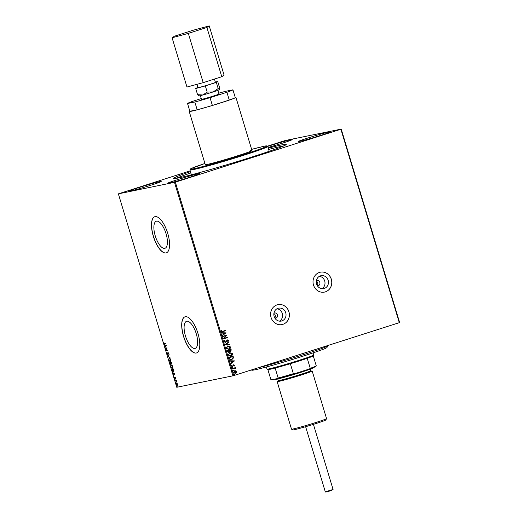 <?xml version="1.0" encoding="UTF-8"?>
<svg xmlns="http://www.w3.org/2000/svg" width="518" height="518" viewBox="0 0 518 518"><rect width="100%" height="100%" fill="white"/><g stroke="black" fill="none" stroke-linecap="round" stroke-linejoin="round"><path stroke-width="0.78" d="M319.379 276.321A6.592 6.08 -101.5 0 1 324.708 281.002A6.592 6.08 -101.5 0 1 321.905 288.688M317.443 285.858A2.713 2.499 78.5 0 0 319.82 282.394A2.713 2.499 78.5 0 0 316.381 280.672M276.949 308.793A6.592 6.08 -101.5 0 1 282.278 313.474A6.592 6.08 -101.5 0 1 279.467 321.16M275.013 318.33A2.713 2.499 78.5 0 0 277.389 314.866A2.713 2.499 78.5 0 0 273.951 313.144M317.191 285.444A2.713 2.499 78.5 0 0 316.31 281.151M274.76 317.916A2.713 2.499 78.5 0 0 273.88 313.617M274.139 316.472A6.592 6.08 78.5 0 0 281.255 321.082A6.592 6.08 78.5 0 0 285.729 312.768A6.592 6.08 78.5 0 0 278.619 308.165A6.592 6.08 78.5 0 0 274.139 316.472M316.569 284.006A6.592 6.08 78.5 0 0 323.685 288.61A6.592 6.08 78.5 0 0 328.159 280.303A6.592 6.08 78.5 0 0 321.05 275.693A6.592 6.08 78.5 0 0 316.569 284.006M313.487 284.997A10.166 9.369 78.5 0 0 324.449 292.1A10.166 9.369 78.5 0 0 331.352 279.286A10.166 9.369 78.5 0 0 320.383 272.183A10.166 9.369 78.5 0 0 313.487 284.997M324.423 292.107A10.166 9.369 78.5 0 0 331.3 279.299A10.166 9.369 78.5 0 0 320.357 272.19M271.056 317.469A10.166 9.369 78.5 0 0 282.019 324.572A10.166 9.369 78.5 0 0 288.921 311.758A10.166 9.369 78.5 0 0 277.952 304.655A10.166 9.369 78.5 0 0 271.056 317.469M281.993 324.579A10.166 9.369 78.5 0 0 288.869 311.765A10.166 9.369 78.5 0 0 277.926 304.655M198.498 173.718A16.939 0.654 163.2 0 1 199.831 173.582A16.939 0.654 163.2 0 1 186.992 178.127A16.939 0.654 163.2 0 1 168.726 183.236A16.939 0.654 163.2 0 1 167.392 183.372A16.939 0.654 163.2 0 1 180.232 178.827A16.939 0.654 163.2 0 1 198.498 173.718M159.874 181.598A16.939 0.654 163.2 0 1 161.202 181.462A16.939 0.654 163.2 0 1 148.368 186.007A16.939 0.654 163.2 0 1 130.102 191.116A16.939 0.654 163.2 0 1 128.768 191.252A16.939 0.654 163.2 0 1 141.608 186.707A16.939 0.654 163.2 0 1 159.874 181.598M329.5 131.844A16.939 0.654 163.2 0 1 330.834 131.708A16.939 0.654 163.2 0 1 317.994 136.253A16.939 0.654 163.2 0 1 299.728 141.362A16.939 0.654 163.2 0 1 298.394 141.498A16.939 0.654 163.2 0 1 311.234 136.953A16.939 0.654 163.2 0 1 329.5 131.844M267.709 146.387A16.939 0.654 163.2 0 1 290.876 139.724A16.939 0.654 163.2 0 1 292.204 139.588A16.939 0.654 163.2 0 1 284.259 142.573A16.939 0.654 163.2 0 1 268.039 147.475M156.546 221.173A14.206 5.484 -107.7 0 0 156.319 221.231A14.206 5.484 -107.7 0 0 155.335 236.15A14.206 5.484 -107.7 0 0 164.75 248.349A14.206 5.484 -107.7 0 0 164.97 248.29A14.206 5.484 -107.7 0 0 165.954 233.378A14.206 5.484 -107.7 0 0 156.546 221.173M186.758 321.264A14.206 5.484 -107.7 0 0 186.538 321.322A14.206 5.484 -107.7 0 0 185.554 336.234A14.206 5.484 -107.7 0 0 194.969 348.433A14.206 5.484 -107.7 0 0 195.189 348.374A14.206 5.484 -107.7 0 0 196.173 333.462A14.206 5.484 -107.7 0 0 186.758 321.264M185.263 316.738A18.972 7.323 -107.7 0 0 184.965 316.815A18.972 7.323 -107.7 0 0 183.65 336.739A18.972 7.323 -107.7 0 0 196.225 353.036A18.972 7.323 -107.7 0 0 196.523 352.959A18.972 7.323 -107.7 0 0 197.837 333.035A18.972 7.323 -107.7 0 0 185.263 316.738M185.03 316.796A18.972 7.323 -107.7 0 0 183.793 336.778A18.972 7.323 -107.7 0 0 196.341 352.998A18.972 7.323 -107.7 0 0 196.581 352.939M155.044 216.647A18.972 7.323 -107.7 0 0 154.752 216.725A18.972 7.323 -107.7 0 0 153.432 236.648A18.972 7.323 -107.7 0 0 166.006 252.952A18.972 7.323 -107.7 0 0 166.304 252.875A18.972 7.323 -107.7 0 0 167.618 232.951A18.972 7.323 -107.7 0 0 155.044 216.647M154.811 216.705A18.972 7.323 -107.7 0 0 153.574 236.687A18.972 7.323 -107.7 0 0 166.123 252.913A18.972 7.323 -107.7 0 0 166.362 252.855M189.815 111.079A24.398 0.945 -16.8 0 0 189.225 111.487L205.27 164.64A24.398 0.945 -16.8 0 0 207.187 164.446A24.398 0.945 -16.8 0 0 233.495 157.083A24.398 0.945 -16.8 0 0 251.981 150.537A24.398 0.945 -16.8 0 0 250.064 150.738M268.356 151.593A40.657 1.573 -16.8 0 0 269.114 151.023L267.741 146.484A40.657 1.573 163.2 0 1 236.933 157.401A40.657 1.573 163.2 0 1 193.091 169.658A40.657 1.573 163.2 0 1 189.899 169.988L191.271 174.527A40.657 1.573 -16.8 0 0 192.217 174.585M190.397 171.652A58.955 2.279 -16.8 0 0 173.362 178.522A58.955 2.279 -16.8 0 0 177.998 178.037A58.955 2.279 -16.8 0 0 241.563 160.263A58.955 2.279 -16.8 0 0 286.24 144.438A58.955 2.279 -16.8 0 0 281.604 144.917A58.955 2.279 -16.8 0 0 268.246 148.148M283.883 145.856A58.955 2.279 -16.8 0 0 281.999 146.218A58.955 2.279 -16.8 0 0 268.635 149.443M190.792 172.947A58.955 2.279 -16.8 0 0 176.107 178.399M190.164 170.869L118.369 193.855L175.356 182.161L233.754 375.589L399.294 322.675L340.896 129.247L341.232 129.105L285.094 140.559L267.521 146.147M341.232 129.105L399.631 322.539L399.294 322.675M234.518 370.804L235.703 370.797L236.486 371.581L236.273 372.682L235.289 373.368L233.437 372.565L234.622 370.784L235.8 370.778L236.59 371.561L236.376 372.662L235.178 373.4M234.486 368.337L232.401 368.945L232.297 368.596L235.34 367.618L235.004 368.11L235.664 368.855L234.278 368.376M234.298 365.326L233.43 365.313L232.491 366.608L231.494 366.129L231.688 365.281L232.478 366.239L233.67 364.776L234.667 365.184L234.434 365.993L233.786 365.119L232.459 366.621M231.656 365.32L231.753 365.993L232.478 366.239M233.009 356.183L233.391 357.983L231.818 359.628C230.633 360.062 229.778 359.699 229.26 358.534L228.943 357.485L233.113 356.151L233.495 357.964L231.449 359.725M230.976 349.436L230.549 351.418L229.532 351.275L228.684 352.331L227.182 351.644L226.903 350.731L231.073 349.404L231.268 350.045L230.4 351.457M229.532 351.275L228.516 352.376M225.058 344.625L228.788 341.841L228.904 342.217L226.075 344.334L229.571 344.425L229.688 344.807L225.058 344.625M222.675 336.713L222.565 336.363L226.735 335.029L224.313 338.293L227.421 337.302L227.525 337.652L223.355 338.986L225.777 335.722L222.675 336.713L225.777 335.722M225.246 330.471L225.349 330.808L222.533 331.708L220.927 331.326L221.147 330.309L221.523 330.387L221.354 331.183L222.572 331.326L225.349 330.439L225.453 330.788L222.041 331.85M221.995 331.481L222.572 331.326M175.356 182.161L340.896 129.247M226.068 332.821L222.358 335.664L222.241 335.288L223.439 334.395L223.051 333.119L221.574 333.08L221.458 332.698L226.088 332.88M227.26 339.905L228.477 340.404L228.037 341.504L227.693 341.317L228.043 340.54L227.383 340.248L225.505 342.379L224.087 341.783L224.689 340.468L224.987 340.689L224.508 341.621L225.401 342.029L227.402 339.866M224.631 340.527L224.404 341.64L225.401 342.029M227.946 340.559L227.279 340.268L225.343 342.424M227.706 345.888L230.439 346.905C230.542 348.187 229.992 349.009 228.781 349.372L226.062 348.329L228.024 345.804M227.603 345.907L230.335 346.924C230.439 348.206 229.888 349.028 228.678 349.391L228.444 349.456M229.746 352.635L232.472 353.652C232.582 354.934 232.025 355.756 230.821 356.119L228.101 355.076L230.063 352.551M229.642 352.654L232.368 353.671C232.478 354.953 231.922 355.775 230.717 356.138L230.484 356.203M234.531 360.865L230.821 363.707L230.704 363.325L231.902 362.432L231.52 361.156L230.044 361.117L229.927 360.742L234.55 360.923M232.258 367.391L232.692 367.573L231.999 367.793M233.068 370.072L233.501 370.247L233.242 370.655L232.809 370.474L233.501 370.247L232.809 370.474M234.382 374.436L234.816 374.611L234.557 375.013L234.123 374.838L234.382 374.436L234.816 374.611L234.557 375.013L234.123 374.838M177.001 383.21L177.506 384.11L177.208 385.528L176.139 384.388L176.431 382.964L177.001 383.21M177.57 385.094L177.292 385.502M174.967 380.426L176.288 380.154L176.632 381.384L174.967 380.426M175.583 377.732L175.596 378.444L175.149 377.486L174.799 378.606L174.158 377.195L174.689 378.257L175.032 377.136L175.583 377.732M175.66 377.713L175.052 377.596M174.689 378.257L175.026 378.075M175.052 377.674L175.032 377.136M171.931 370.37L171.613 369.315L173.42 368.945L173.886 370.726L173.336 371.924L172.118 370.312M169.58 362.568L171.38 362.199L171.445 363.973L170.934 363.63L170.687 364.439L169.58 362.568M167.735 356.455L169.095 354.636L168.175 356.397L169.995 357.601L167.735 356.455L169.146 354.804M165.346 348.543L165.242 348.193L167.042 347.831L166.382 350.369L167.728 350.097L167.832 350.446L166.032 350.815L166.686 348.271L165.346 348.543L165.488 348.148M164.459 343.479L165.656 343.233L165.76 343.583L164.543 343.829L163.662 343.13L163.61 342.23L164.459 343.479M118.369 193.855L176.767 387.283L232.906 375.835L174.501 182.401M166.375 345.616L165.028 347.5L165.352 346.536L164.964 345.26L164.135 344.528L166.375 345.616M166.815 353.587L166.906 352.486L167.495 354.098L168.052 352.499L168.719 353.224L168.68 354.163L168.169 352.849L167.592 354.448L166.997 353.529M167.502 354.092L168.052 352.499M169.205 358.197L170.681 359.725L170.267 361.681L168.797 360.133L169.14 358.21M171.244 364.944L172.721 366.472L172.306 368.434L170.83 366.886L171.18 364.963M174.838 373.659L173.498 375.537L173.815 374.572L173.433 373.297L172.598 372.571L174.838 373.659M174.76 379.293L174.942 379.875L174.76 379.293M175.57 381.967L175.744 382.549L175.57 381.967M176.891 386.331L177.065 386.914L176.891 386.331M233.754 375.589L232.906 375.835M165.754 343.557L164.782 343.751L163.902 343.052M165.151 347.041L165.352 346.536M165.203 345.182L164.245 344.91M165.488 346.348L166.187 345.655L165.197 345.37L165.488 346.348L165.948 345.733L165.197 345.37M167.826 350.421L166.032 350.815M166.246 350.66L166.686 348.271M166.925 348.193L165.585 348.472M167.832 354.37L167.055 353.509L167.146 352.408M168.726 353.839L168.771 353.179L168.169 352.849M169.923 357.375L167.754 356.514M170.448 361.616L169.58 361.117M170.169 358.709L169.315 358.54L168.797 360.133M168.894 359.097L169.269 358.184M170.26 361.305L170.83 360.683M168.978 360.088L170.454 361.247M170.163 361.331L170.5 359.777L169.496 358.482M171.678 363.901L171.167 363.552M170.817 364.368L170.377 364.024M169.93 362.859L169.826 362.516M170.61 364.083L170.83 362.84M170.785 362.684L169.865 362.878L170.584 364.089L170.539 362.742L169.865 362.878M171.587 362.891L171.477 362.529L170.726 362.704L171.594 363.545L171.646 362.872M171.335 363.63L171.413 362.943M171.303 362.581L170.726 362.704M170.979 363.396L170.836 364.012M172.481 368.363L171.613 367.871M172.209 365.455L171.348 365.294L170.83 366.886M170.927 365.844L171.309 364.931M172.293 368.052L172.87 367.43M171.011 366.835L172.488 367.994M172.203 368.084L172.539 366.524L171.529 365.229M171.963 369.606L171.859 369.263M173.524 371.859L172.636 371.348M173.899 370.5L173.232 371.574L173.659 370.577L173.336 369.334L171.905 369.625L172.345 370.927L173.232 371.574M173.336 369.334L171.905 369.625M173.621 375.084L173.815 374.572M173.672 373.225L172.714 372.954M173.957 374.385L174.65 373.698L173.659 373.413L173.957 374.385L174.417 373.776L173.659 373.413M175.039 378.529L174.436 377.868M175.175 379.798L174.702 379.616M174.942 379.539L175 379.215M176.657 381.008L175.984 380.646M176.224 380.568L175.078 380.775M175.311 380.698L175.214 380.374M175.984 382.472L175.511 382.29M177.363 385.457L176.767 385.081M176.269 383.585L176.521 382.957M177.117 383.339L176.502 383.326L176.301 384.35L177.098 385.178L177.609 384.809M177.098 385.178L177.344 384.142L176.774 383.242M177.305 386.836L176.826 386.655M177.065 386.577L177.124 386.253M222.533 331.708L221.982 331.863M221.128 330.348L221.523 330.387M221.419 330.406L221.348 330.931M221.251 331.203L222.475 331.345M225.984 332.899L222.345 335.619M221.471 332.724L225.965 332.841M223.523 333.132L223.718 334.129L225.071 333.171L223.523 333.132L223.821 334.11M226.657 335.127L224.313 338.293M227.421 337.671L223.355 338.973M227.156 339.925L228.477 340.404M228.373 340.423L227.933 341.53M228.801 342.243L226.075 344.334M225.971 344.353L229.571 344.425M229.468 344.444L229.578 344.8M228.03 346.173L226.385 348.206L228.574 349.041M226.385 348.206L228.341 349.106M228.678 349.022L230.011 347.054L227.816 346.231L226.489 348.18M228.988 350.453L227.337 350.964L228.58 351.987L229.157 351.198L228.988 350.453L227.441 350.945L228.58 351.987M229.364 350.511L230.439 351.075L230.75 349.89L229.312 350.336L230.335 351.094M230.75 349.89L229.416 350.317M230.063 352.92L228.419 354.953L230.607 355.788M228.419 354.953L230.374 355.853M230.711 355.769L232.051 353.8L229.85 352.985L228.522 354.927M229.875 358.993L231.714 359.278L233.042 357.906L232.789 356.637L229.37 357.718L229.875 358.993L231.611 359.298M231.714 359.278L231.358 359.369M232.789 356.637L229.474 357.692L229.979 358.968M234.447 360.942L230.808 363.662M229.934 360.761L234.434 360.884M231.993 361.169L232.181 362.166L233.534 361.214L231.993 361.169L232.284 362.147M233.566 364.795L234.667 365.184M234.563 365.203L234.337 366.019M232.375 366.258L231.753 365.993L232.297 366.278M232.155 367.417L232.588 367.592M235.347 367.987L235.004 368.11M234.9 368.136L235.684 368.557M234.389 368.356L232.401 368.933M232.964 370.092L233.398 370.273M234.861 371.095L233.709 372.468L235.185 373.018M233.709 372.468L235.042 373.057M235.282 372.999L236.214 371.678L234.725 371.134L233.812 372.448M234.278 374.456L234.712 374.637M333.074 489.478L330.691 490.753L325.803 492.1L325.298 491.828L333.074 489.471L313.416 424.365M305.633 426.715L325.298 491.828M196.976 84.33L197.967 87.626A9.13 0.35 -16.8 0 0 210.172 84.279A9.13 0.35 -16.8 0 0 215.443 82.349L214.446 79.053M200.382 95.623L201.489 99.294A9.13 0.35 -16.8 0 0 213.694 95.947A9.13 0.35 -16.8 0 0 218.965 94.017L217.858 90.346M189.225 111.487A24.398 0.945 -16.8 0 0 221.846 102.545A24.398 0.945 -16.8 0 0 235.93 97.384A24.398 0.945 -16.8 0 0 235.211 97.371M219.367 89.711A10.839 0.421 -16.8 0 0 219.431 89.653A10.839 0.421 -16.8 0 0 219.438 89.64L218.188 88.565L213.176 91.926A10.839 0.421 -16.8 0 0 219.367 89.711L219.574 87.646L217.709 81.475L215.371 82.103M197.882 87.335L195.707 88.507L205.322 85.904L207.187 92.081L213.176 91.926A10.839 0.421 163.2 0 1 202.862 94.982L197.572 94.677L198.744 95.824M198.498 95.817L198.685 95.914A10.839 0.421 -16.8 0 0 202.862 94.982L207.187 92.081M187.522 103.49L189.873 111.273L197.17 109.784A23.718 0.919 -16.8 0 0 212.374 105.452L229.26 100.058A23.718 0.919 -16.8 0 0 235.282 97.598L232.932 89.821A23.718 0.919 163.2 0 1 226.91 92.275L210.03 97.675A23.718 0.919 163.2 0 1 194.826 102.001L187.522 103.49A23.718 0.919 163.2 0 1 193.544 101.036L201.269 98.569M232.932 89.821L225.634 91.31A23.718 0.919 163.2 0 0 218.725 93.208M197.17 109.784L194.826 102.001M229.26 100.058L226.91 92.275M212.374 105.452L210.03 97.675M205.322 85.904L216.33 82.388L217.709 81.475M216.33 82.388L218.188 88.565M195.707 88.507L197.572 94.677M192.987 30.284L174.424 36.221L172.093 37.769L186.966 87.03L203.205 82.647L221.769 76.716L224.093 75.168L209.22 25.9L192.987 30.284M172.093 37.769L188.325 33.385L203.205 82.647M188.325 33.385L206.896 27.448L221.769 76.716M206.896 27.448L209.22 25.9M326.534 418.622L325.809 419.975A17.211 0.667 163.2 0 1 321.16 421.84A17.211 0.667 163.2 0 1 303.529 427.318A17.211 0.667 163.2 0 1 292.877 429.914L291.53 429.189A18.298 0.706 -16.8 0 0 302.849 426.431A18.298 0.706 -16.8 0 0 321.587 420.61A18.298 0.706 -16.8 0 0 326.534 418.622A18.298 0.706 -16.8 0 0 326.541 418.596L312.173 371.011A18.298 0.706 -16.8 0 0 310.955 371.121M278.218 381.002A18.298 0.706 -16.8 0 0 277.143 381.591L291.511 429.169A18.298 0.706 -16.8 0 0 291.53 429.189M312.84 367.767L312.684 368.058A19.652 0.758 163.2 0 1 307.368 370.195A19.652 0.758 163.2 0 1 287.244 376.45A19.652 0.758 163.2 0 1 275.084 379.416L274.605 379.157M277.143 381.591A18.298 0.706 -16.8 0 0 288.17 378.943A18.298 0.706 -16.8 0 0 307.226 373.031A18.298 0.706 -16.8 0 0 312.173 371.011M258.074 367.819A40.657 1.573 -16.8 0 0 316.906 350.233A40.657 1.573 -16.8 0 0 327.894 345.817L326.987 347.507A39.303 1.515 163.2 0 1 316.368 351.767A39.303 1.515 163.2 0 1 276.113 364.284A39.303 1.515 163.2 0 1 251.793 370.208L251.347 369.969M316.258 365.857L315.986 366.362A23.31 0.9 163.2 0 1 309.44 368.978L310.243 368.292A23.718 0.919 -16.8 0 0 316.258 365.857A23.718 0.919 -16.8 0 0 316.265 365.837L313.254 355.86A23.718 0.919 163.2 0 1 313.248 355.872A23.718 0.919 163.2 0 1 307.232 358.307A23.718 0.919 163.2 0 1 290.345 363.707A23.718 0.919 163.2 0 1 275.142 368.033A23.718 0.919 163.2 0 1 269.71 369.353A23.718 0.919 163.2 0 1 267.871 369.574L270.856 379.506L271.374 379.817L277.875 378.49L278.16 378.017A23.718 0.919 -16.8 0 0 293.363 373.692L294.405 373.782A23.31 0.9 163.2 0 1 277.875 378.49M266.362 366.99L266.997 369.094A24.398 0.945 -16.8 0 0 267.029 369.12A24.398 0.945 -16.8 0 0 268.913 368.894A24.398 0.945 -16.8 0 0 294.774 361.674A24.398 0.945 -16.8 0 0 313.701 355.031A24.398 0.945 -16.8 0 0 313.707 354.992L313.073 352.887M275.142 368.033L278.16 378.017M290.345 363.707L293.363 373.692M309.44 368.978L294.405 373.782M307.232 358.307L310.243 368.292M189.899 169.988L190.773 168.745L204.921 163.468A39.983 1.548 -16.8 0 0 193.492 168.823A39.983 1.548 -16.8 0 0 243.816 154.493A39.983 1.548 -16.8 0 0 263.759 146.361A39.983 1.548 -16.8 0 0 251.625 149.365L263.817 146.341C266.129 145.688 267.437 145.733 267.741 146.484M311.111 371.186A17.618 0.68 163.2 0 1 306.76 373.148A17.618 0.68 163.2 0 1 286.797 379.299A17.618 0.68 163.2 0 1 278.121 381.144M277.771 378.975L278.244 380.549A16.939 0.654 -16.8 0 0 288.455 378.101A16.939 0.654 -16.8 0 0 306.099 372.623A16.939 0.654 -16.8 0 0 310.683 370.758L311.176 371.199M235.93 97.384L251.981 150.537M310.204 369.179L310.683 370.758M280.322 380.251L278.075 381.19L278.244 380.549M267.871 369.574L267.029 369.12M313.248 355.872L313.701 355.031"/></g></svg>
